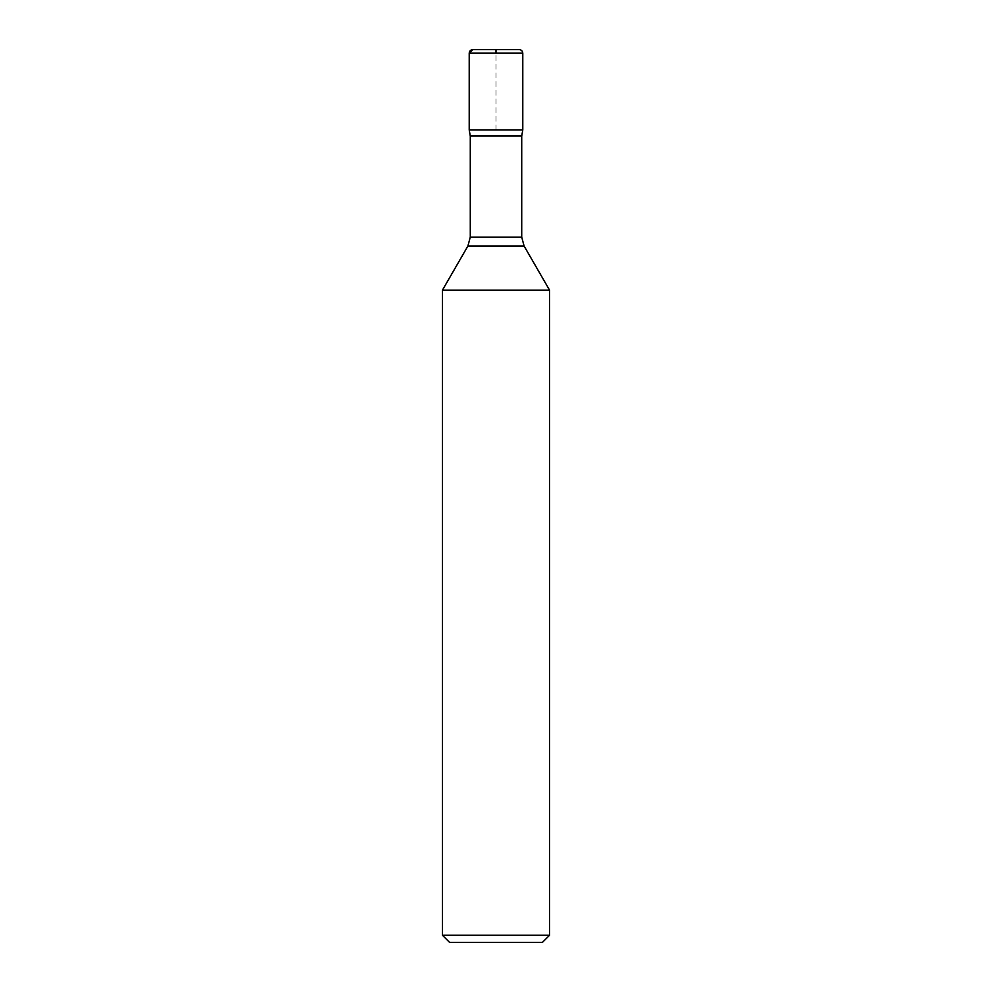 <?xml version="1.0" encoding="UTF-8"?>
<svg xmlns="http://www.w3.org/2000/svg" width="992" height="992" viewBox="0 0 992 992"><rect width="100%" height="100%" fill="white"/><g stroke="black" fill="none" stroke-linecap="round" stroke-linejoin="round"><path stroke-width="0.74" stroke-dasharray="4.96 3.72" d="M442.432 290.16L549.568 290.16M522.784 129.952L469.216 129.952L522.784 129.952M449.574 942.4L542.426 942.4M549.568 935.258L442.432 935.258M519.213 49.6L472.787 49.6M496 129.952L496 53.171M467.889 246.053L524.111 246.053M470.282 136.04L521.718 136.04M521.718 237.125L470.282 237.125M469.216 53.171L522.784 53.171"/><path stroke-width="1.49" d="M496 53.171L496 49.6L472.787 49.6L469.216 53.171C469.427 51.001 470.617 49.811 472.787 49.6L519.213 49.6C521.383 49.811 522.573 51.001 522.784 53.171L522.784 129.952L469.216 129.952L522.784 129.952L521.718 136.04L521.718 237.125L524.111 246.053L549.568 290.16L442.432 290.16L442.432 935.258L549.568 935.258L549.568 290.16M549.568 935.258L542.426 942.4L449.574 942.4L442.432 935.258M522.784 53.171L469.216 53.171L469.216 129.952L496 129.952M524.111 246.053L467.889 246.053L442.432 290.16M521.718 136.04L470.282 136.04L470.282 237.125L521.718 237.125M470.282 237.125L467.889 246.053M469.216 53.171L469.216 129.952L470.282 136.04"/></g></svg>
